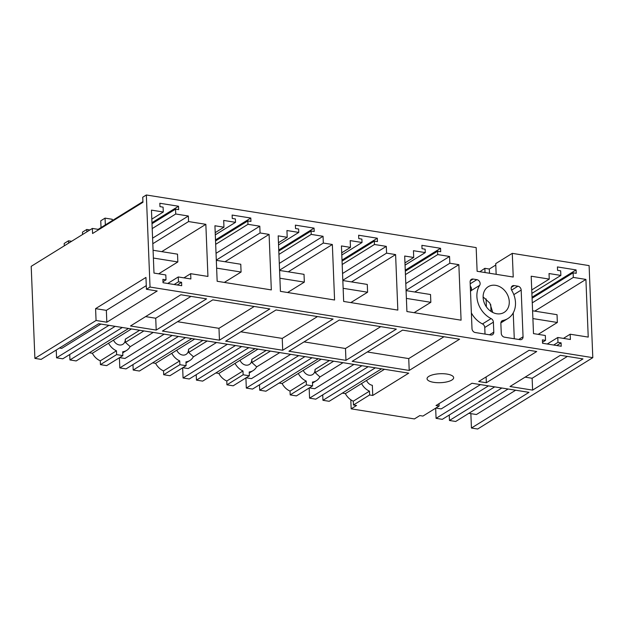 <?xml version="1.0" encoding="UTF-8"?>
<svg xmlns="http://www.w3.org/2000/svg" width="624" height="624" viewBox="0 0 624 624"><rect width="100%" height="100%" fill="white"/><g stroke="black" fill="none" stroke-linecap="round" stroke-linejoin="round"><path stroke-width="0.94" d="M470.863 413.634L471.44 428.025L529.012 392.348L471.978 383.253L436.004 405.545L439.117 406.045L439.023 403.681M468.85 413.314L476.432 414.523L515.65 390.218M471.44 428.025L477.664 429.016L592.8 357.661L589.103 265.606L512.281 253.352L495.729 263.609L496.158 274.318M512.281 253.352L513.232 277.04L477.118 271.284L476.167 247.595L146.336 194.984L142.732 197.215L142.943 202.293L92.57 233.509L92.368 228.431L31.2 266.339L34.897 358.394L41.122 359.385L98.693 323.716L408.728 373.16L372.746 395.46L372.341 385.304A7.199 5.819 -121.8 0 1 366.514 380.429M495.784 265.028L489.317 269.038L484.848 268.32L479.848 271.721M142.912 201.622L98.163 229.359L92.368 228.431M439.117 406.045L422.924 416.075L419.812 415.584L414.414 418.93L351.164 408.837L356.561 405.491L353.449 404.999L369.634 394.961L372.746 395.46M34.897 358.394L96.065 320.486L106.829 322.21L157.201 290.995L146.429 289.271L150.033 287.048L592.8 357.661M532.607 390.117L510.003 386.513L560.375 355.298L582.98 358.901L532.607 390.117L532.132 378.269L567.395 356.413M219.453 340.174L162.427 331.071L212.8 299.855L269.825 308.958L219.453 340.174L218.977 328.325L254.241 306.47M282.711 350.259L225.677 341.164L276.05 309.949L333.076 319.043L282.711 350.259L282.235 338.411L317.499 316.555M156.203 330.08L206.575 298.865L180.859 294.762L130.486 325.978L156.203 330.08L155.727 318.232L190.991 296.384M459.584 339.222L402.558 330.127L352.186 361.343L409.211 370.438L459.584 339.222M345.961 360.344L288.935 351.25L339.3 320.034L396.334 329.129L345.961 360.344L345.485 348.504L380.749 326.648M428.836 376.373A13.315 4.485 177.7 0 0 427.05 378.745A13.315 4.485 177.7 0 0 436.995 382.668A13.315 4.485 177.7 0 0 451.87 380.047A13.315 4.485 177.7 0 0 453.656 377.676A13.315 4.485 177.7 0 0 443.711 373.745A13.315 4.485 177.7 0 0 428.836 376.373M486.346 382.738L478.694 381.521L529.058 350.306L536.718 351.523L486.346 382.738L486.112 376.919M350.797 399.789L351.164 408.837M150.033 287.048L146.336 194.984M557.981 342.358L557.786 337.483L570.391 339.495L570.172 334.214L588.229 337.093L585.913 279.419L573.308 277.415L573.121 272.813L576.233 273.304L576.1 269.919L557.427 266.939L557.56 270.325L560.672 270.824L560.859 275.426L549.026 273.538L549.253 279.092L531.196 276.214L533.504 333.614L545.329 335.501L545.524 340.369L542.412 339.877L542.552 343.262L561.226 346.242L561.093 342.857L557.981 342.358L553.66 345.033M491.104 318.591A22.308 18.041 -121.8 0 1 479.677 285.332A3.596 2.909 -121.8 0 0 479.7 281.876A3.596 2.909 -121.8 0 0 476.876 279.653L473.101 279.053A3.596 2.909 -121.8 0 0 471.346 279.38A3.596 2.909 -121.8 0 0 470.122 281.939L472.001 328.645A3.596 2.909 -121.8 0 0 475.254 332.53L490.815 335.01A3.596 2.909 -121.8 0 0 492.57 334.682A3.596 2.909 -121.8 0 0 493.795 332.124L493.389 322.156A3.596 2.909 -121.8 0 0 491.104 318.591L482.461 323.942A22.308 18.041 58.2 0 1 471.37 312.92M511.774 290.449A3.596 2.909 -121.8 0 1 512.39 285.925A3.596 2.909 -121.8 0 1 514.153 285.597L517.928 286.198A3.596 2.909 -121.8 0 1 521.173 290.082L523.052 336.788A3.596 2.909 -121.8 0 1 521.836 339.347A3.596 2.909 -121.8 0 1 520.073 339.674L504.512 337.194A3.596 2.909 -121.8 0 1 501.259 333.31L500.861 323.349A3.596 2.909 -121.8 0 1 502.078 320.783A3.596 2.909 -121.8 0 1 502.897 320.471A22.308 18.041 -121.8 0 0 507.944 318.505A22.308 18.041 -121.8 0 0 511.774 290.449M483.124 297.461A15.109 12.223 -121.8 0 1 488.233 286.705A15.109 12.223 -121.8 0 1 501.727 287.906A15.109 12.223 -121.8 0 1 509.27 301.634A15.109 12.223 -121.8 0 1 504.153 312.39A15.109 12.223 -121.8 0 1 490.659 311.189A15.109 12.223 -121.8 0 1 483.124 297.461M374.47 244.491L374.338 241.106L377.45 241.597L377.317 238.212L358.636 235.232L358.777 238.618L361.889 239.117L362.021 242.502L350.197 240.614L350.462 247.385L341.437 245.942L343.668 301.454L397.831 310.089L395.6 254.584L386.576 253.141L386.303 246.371L374.47 244.491L342.186 264.498M437.728 254.576L437.588 251.191L440.7 251.69L440.567 248.305L421.894 245.326L422.027 248.711L425.139 249.202L425.272 252.587L413.447 250.708L413.72 257.47L404.687 256.035L406.918 311.54L461.081 320.174L458.851 264.67L449.826 263.234L449.553 256.464L437.728 254.576L405.436 274.591M247.97 224.312L247.829 220.927L250.942 221.419L250.809 218.041L232.136 215.062L232.268 218.447L235.381 218.938L235.513 222.323L223.688 220.436L223.961 227.206L214.929 225.763L217.16 281.276L271.323 289.91L269.092 234.406L260.068 232.963L259.795 226.2L247.97 224.312L215.678 244.319M311.22 234.398L311.087 231.013L314.2 231.512L314.059 228.127L295.386 225.147L295.519 228.532L298.631 229.031L298.771 232.417L286.939 230.529L287.212 237.299L278.187 235.856L280.418 291.361L334.581 300.004L332.35 244.491L323.318 243.056L323.053 236.285L311.22 234.398L278.928 254.413M175.734 214.001L188.347 216.013L188.565 221.559L205.842 224.32L207.94 276.44L190.663 273.686L190.874 278.967L178.269 276.955L178.464 281.83L181.576 282.321L181.709 285.706L163.036 282.727L162.895 279.341L166.007 279.841L165.812 274.966L153.988 273.078L151.46 210.124L163.285 212.012L163.09 207.137L159.978 206.645L159.838 203.26L178.519 206.24L178.651 209.625L175.539 209.126L175.734 214.001L152.201 228.587M449.241 415.038L449.459 420.482L455.684 421.473L508.069 389.009M435.872 408.057L441.223 408.907L480.449 384.602M435.661 408.182L436.075 418.345L488.459 385.882M436.075 418.345L442.299 419.336L494.684 386.872M449.459 420.482L501.844 388.011M525.112 377.153L532.132 378.269M576.1 269.919L532.038 297.227M560.859 275.426L531.89 293.381M549.253 279.092L531.749 289.934M545.524 340.369L542.506 342.241M561.093 342.857L556.772 345.532M557.786 337.483L547.248 344.011M570.172 334.214L563.441 338.387M585.913 279.419L534.737 311.134M573.308 277.415L532.264 302.843M573.121 272.813L532.085 298.241M177.536 321.711L218.977 328.325M235.513 222.323L215.296 234.858M223.961 227.206L215.21 232.627M269.092 234.406L224.999 261.737M260.068 232.963L216.31 260.083M259.795 226.2L216.037 253.313M247.829 220.927L215.545 240.934M250.809 218.041L215.498 239.92M164.182 334.16L124.964 358.465L119.605 357.614M100.433 364.642L116.626 354.611L122.85 355.602L106.657 365.633L100.433 364.642L100.285 360.828A14.391 11.638 -121.8 0 1 92.36 353.262L89.333 352.786M143.91 330.923L125.416 342.389L125.284 339.175A7.199 5.819 -121.8 0 1 122.85 344.3A7.199 5.819 -121.8 0 1 119.332 344.955A7.199 5.819 -121.8 0 1 113.498 340.072M153.254 332.413L130.221 346.687L125.416 342.389M130.221 346.687L130.112 346.671A14.391 11.638 -121.8 0 1 126.641 350.415A14.391 11.638 -121.8 0 1 122.694 351.788L122.85 355.602M119.402 357.739L119.808 367.903L172.193 335.439M119.808 367.903L126.032 368.893L178.425 336.43M132.974 364.595L133.193 370.04L185.578 337.568M133.193 370.04L139.417 371.03L191.81 338.567M194.719 339.027L155.61 363.355L152.584 362.872M116.626 354.611L116.47 350.797A14.391 11.638 -121.8 0 1 108.545 343.231L131.469 328.942M163.691 374.728L179.876 364.697L186.1 365.687L169.915 375.726L163.691 374.728L163.535 370.913A14.391 11.638 -121.8 0 1 155.61 363.355M227.432 344.245L188.214 368.558L182.863 367.7M216.512 342.506L193.479 356.78L188.666 352.482L188.534 349.261A7.199 5.819 -121.8 0 1 186.1 354.385A7.199 5.819 -121.8 0 1 182.582 355.04A7.199 5.819 -121.8 0 1 176.756 350.165M179.876 364.697L179.728 360.883A14.391 11.638 -121.8 0 1 171.803 353.317M186.1 365.687L185.952 361.873A14.391 11.638 -121.8 0 0 189.891 360.5L185.991 362.918M193.479 356.78L193.362 356.756A14.391 11.638 -121.8 0 1 189.891 360.5M179.728 360.883L163.535 370.913M240.786 331.804L282.235 338.411M298.771 232.417L278.554 244.943M287.212 237.299L278.46 242.72M332.35 244.491L288.249 271.822M323.318 243.056L279.568 270.169M323.053 236.285L279.295 263.406M311.087 231.013L278.795 251.027M314.059 228.127L278.756 250.006M207.168 341.016L188.666 352.482M182.653 367.832L183.058 377.988L235.451 345.524M183.058 377.988L189.283 378.986L241.675 346.515M196.225 374.681L196.443 380.125L248.836 347.662M196.443 380.125L202.675 381.116L255.06 348.652M257.969 349.12L218.86 373.441L215.834 372.957M226.941 384.821L243.134 374.782L249.358 375.781L233.165 385.811L226.941 384.821L226.785 381.007A14.391 11.638 -121.8 0 1 218.86 373.441M290.69 354.338L251.464 378.643L246.113 377.785M279.763 352.591L256.729 366.865L251.917 362.567L251.792 359.354A7.199 5.819 -121.8 0 1 249.35 364.478A7.199 5.819 -121.8 0 1 245.833 365.126A7.199 5.819 -121.8 0 1 240.006 360.251M243.134 374.782L242.978 370.968A14.391 11.638 -121.8 0 1 235.053 363.41M249.358 375.781L249.202 371.966A14.391 11.638 -121.8 0 0 253.141 370.594L249.241 373.012M256.729 366.865L256.62 366.85A14.391 11.638 -121.8 0 1 253.141 370.594M242.978 370.968L226.785 381.007M304.036 341.89L345.485 348.504M362.021 242.502L341.804 255.029M350.462 247.385L341.71 252.806M395.6 254.584L351.507 281.915M386.576 253.141L342.818 280.262M386.303 246.371L342.545 273.491M374.338 241.106L342.046 261.113M377.317 238.212L342.007 260.099M270.418 351.101L251.917 362.567M245.903 377.918L246.316 388.081L298.701 355.61M246.316 388.081L252.541 389.072L304.925 356.608M259.483 384.774L259.701 390.211L312.086 357.747M259.701 390.211L265.925 391.209L318.31 358.745M321.227 359.206L282.118 383.534L279.092 383.05M290.191 394.906L306.384 384.875L312.608 385.866L296.416 395.905L290.191 394.906L290.043 391.092A14.391 11.638 -121.8 0 1 282.118 383.534M353.941 364.424L314.722 388.729L309.364 387.878M343.013 362.684L319.979 376.958L315.175 372.653L315.042 369.439A7.199 5.819 -121.8 0 1 312.608 374.564A7.199 5.819 -121.8 0 1 309.091 375.219A7.199 5.819 -121.8 0 1 303.256 370.344M306.384 384.875L306.228 381.061A14.391 11.638 -121.8 0 1 298.303 373.495M312.608 385.866L312.452 382.052A14.391 11.638 -121.8 0 0 316.399 380.679L312.499 383.097M319.979 376.958L319.87 376.935A14.391 11.638 -121.8 0 1 316.399 380.679M306.228 381.061L290.043 391.092M409.211 370.438L408.736 358.589L443.999 336.734M367.294 351.983L408.736 358.589M425.272 252.587L405.054 265.122M413.72 257.47L404.968 262.899M458.851 264.67L414.757 292.001M449.826 263.234L406.068 290.347M449.553 256.464L405.795 283.585M437.588 251.191L405.304 271.206M440.567 248.305L405.257 270.184M333.668 361.195L315.175 372.653M309.161 388.003L309.566 398.167L361.951 365.703M309.566 398.167L315.791 399.165L368.183 366.694M322.733 394.859L322.951 400.304L375.336 367.84M322.951 400.304L329.176 401.294L381.568 368.831M384.478 369.291L345.368 393.619L342.342 393.136M353.449 404.999L353.293 401.185A14.391 11.638 -121.8 0 1 345.368 393.619M369.634 394.961L369.486 391.147A14.391 11.638 -121.8 0 1 361.561 383.588M369.486 391.147L353.293 401.185M96.065 320.486L95.589 308.646L145.954 277.43L146.429 289.271M98.194 230.022L98.163 229.359M106.829 322.21L106.353 310.362L146.289 285.62M95.589 308.646L106.353 310.362M145.595 316.618L155.727 318.232M175.539 209.126L152.006 223.712M178.519 206.24L151.96 222.698M163.285 212.012L151.819 219.118M166.007 279.841L162.989 281.713M181.576 282.321L177.255 284.996M178.464 281.83L174.143 284.497M178.269 276.955L167.739 283.475M190.663 273.686L183.924 277.859M205.842 224.32L161.749 251.644M188.565 221.559L152.81 243.719M188.347 216.013L152.584 238.173M100.932 324.067L61.706 348.379L59.467 348.02M56.246 350.017L56.558 357.817L108.943 325.346M56.558 357.817L62.782 358.808L115.167 326.344M69.724 354.502L69.943 359.947L122.327 327.483M69.943 359.947L76.167 360.945L128.552 328.474M92.36 353.262L108.545 343.231M116.47 350.797L100.285 360.828M492.734 312.437L489.871 303.124L483.109 296.915M513.24 312.866L514.277 338.754M470.512 291.58A22.308 18.041 58.2 0 1 471.042 290.683A3.596 2.909 58.2 0 0 470.293 286.135M485.02 334.082L484.754 327.506A3.596 2.909 58.2 0 0 482.461 323.942M484.848 268.32L485.012 272.54M486.073 298.841L486.392 306.875M489.317 269.038L489.489 273.257M490.753 304.637L491.026 311.438M532.584 310.791L557.037 314.691L557.349 322.475L538.177 334.355M532.896 318.575L557.349 322.475M153.067 250.263L177.52 254.163L177.832 261.947L158.66 273.827M153.379 258.047L177.832 261.947M101.026 227.581L100.753 220.81L105.066 218.127L112.226 219.274L112.281 220.607M105.066 218.127L105.339 224.905M86.884 231.824L86.791 229.46L82.469 232.136L82.571 234.499M68.609 243.149L68.515 240.786L64.194 243.461L64.288 245.825M71.627 241.285L68.515 240.786M89.903 229.952L86.791 229.46M216.325 260.348L240.77 264.248L241.082 272.033L224.328 282.415M216.637 268.133L241.082 272.033M279.575 270.442L304.021 274.342L304.333 282.126L287.586 292.508M279.887 278.226L304.333 282.126M342.826 280.527L367.279 284.427L367.591 292.211L350.836 302.593M343.138 288.311L367.591 292.211M406.084 290.62L430.529 294.52L430.841 302.305L414.086 312.686M406.396 298.405L430.841 302.305M139.682 330.252L125.284 339.175M202.94 340.337L188.534 349.261M266.191 350.431L251.792 359.354M329.441 360.516L315.042 369.439M518.739 339.464L523.052 336.788M501.431 321.376L502.897 320.471M511.313 287.352L514.153 285.597M511.594 290.121L517.928 286.198M513.809 294.645L521.173 290.082M470.27 280.808L473.101 279.053M470.2 283.795L476.876 279.653M471.042 290.683L479.677 285.332M484.754 327.506L493.389 322.156M489.473 334.792L493.795 332.124M126.641 350.415L122.741 352.833M500.869 322.889L507.944 318.505"/></g></svg>
